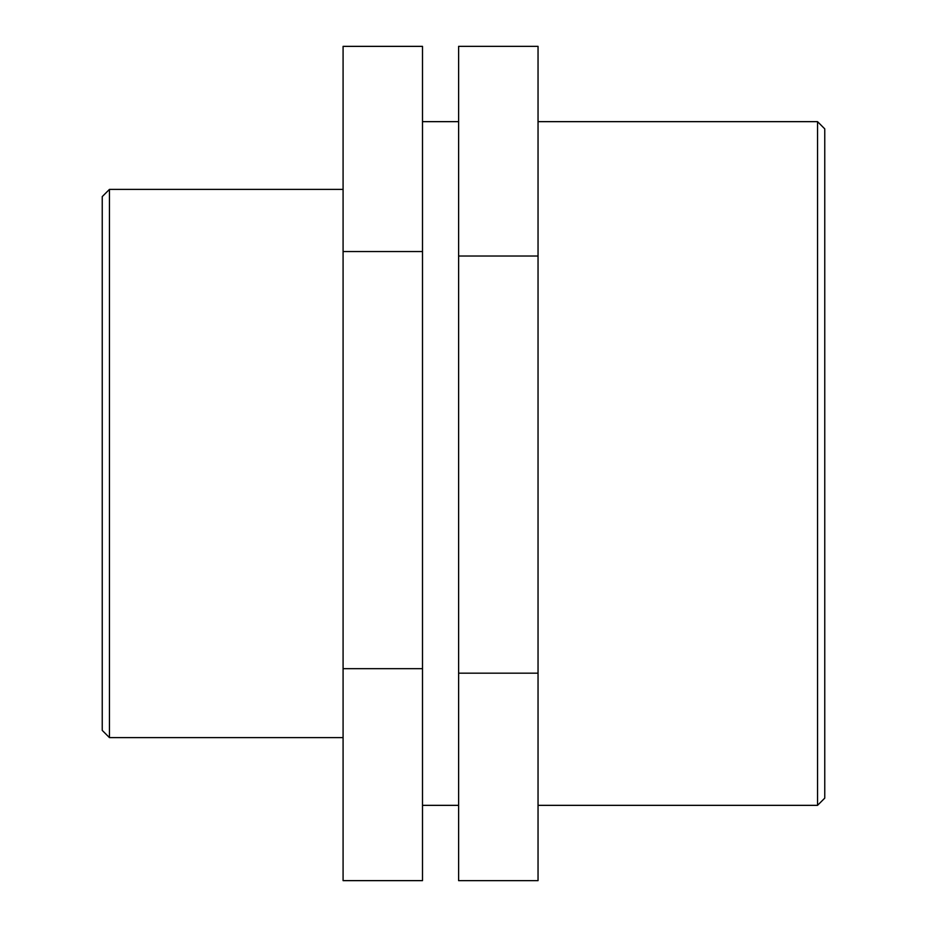 <?xml version="1.0" encoding="UTF-8"?>
<svg xmlns="http://www.w3.org/2000/svg" width="927" height="927" viewBox="0 0 927 927"><rect width="100%" height="100%" fill="white"/><g stroke="black" fill="none" stroke-linecap="round" stroke-linejoin="round"><path stroke-width="1.39" d="M422.503 668.68L422.503 46.362L343.083 46.362L343.083 880.638L422.503 880.638L422.503 668.68L343.083 668.68M422.503 251.553L343.083 251.553M538.042 673.176L538.042 46.35L458.622 46.35L458.622 880.65L538.042 880.65L538.042 673.176L458.622 673.176M538.042 256.026L458.622 256.026M109.456 189.386L102.237 196.605L102.237 730.395L109.456 737.614L109.456 189.386L343.083 189.386M817.544 463.5L817.544 805.343L824.763 798.124L824.763 128.876L817.544 121.657L817.544 463.5M109.456 737.614L343.083 737.614M538.042 805.343L817.544 805.343M538.042 121.657L817.544 121.657M422.503 805.343L458.622 805.343M422.503 121.657L458.622 121.657"/></g></svg>
